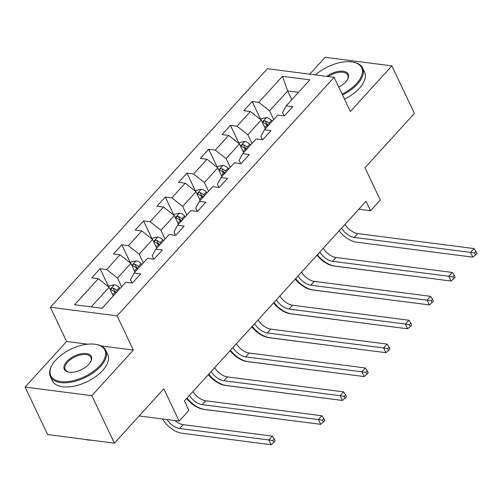 <?xml version="1.0" encoding="UTF-8"?>
<svg xmlns="http://www.w3.org/2000/svg" width="502" height="502" viewBox="0 0 502 502"><rect width="100%" height="100%" fill="white"/><g stroke="black" fill="none" stroke-linecap="round" stroke-linejoin="round"><path stroke-width="0.75" d="M25.1 387.08L47.652 434.575L114.387 443.166L91.835 395.676L133.344 350.051L117.104 315.852L50.369 307.262L66.609 341.454L25.1 387.08L91.835 395.676M117.104 315.852L334.125 77.321L267.39 68.724L50.369 307.262M334.125 77.321L350.358 111.513L391.867 65.887L325.133 57.297L309.772 74.183M391.867 65.887L414.42 113.383L364.973 167.737L380.309 200.028L370.558 210.746L366.046 201.252L184.41 400.897L188.921 410.391L179.17 421.109L163.834 388.818L114.387 443.166M282.45 76.31L258.768 102.339L252.186 101.492L243.828 110.678L250.416 111.526L237.044 126.222L230.456 125.374L222.104 134.561L228.686 135.408L215.314 150.104L208.732 149.257L200.373 158.444L206.956 159.291L193.584 173.987L187.001 173.14L178.643 182.326L185.225 183.174L171.853 197.876L165.271 197.029L156.913 206.209L163.495 207.062L150.123 221.758L143.541 220.911L135.182 230.098L141.765 230.945L128.393 245.641L121.81 244.794L113.452 253.981L120.034 254.828L106.662 269.524L100.08 268.677L91.722 277.863L98.31 278.71L74.629 304.739L102.044 308.272L125.72 282.243L132.308 283.09L140.66 273.904L134.078 273.057L147.45 258.361L154.032 259.208L162.391 250.021L155.808 249.174L169.18 234.472L175.763 235.319L184.121 226.138L177.539 225.285L190.911 210.589L197.493 211.436L205.851 202.25L199.269 201.402L212.641 186.706L219.223 187.553L227.582 178.367L220.999 177.52L234.371 162.824L240.954 163.671L249.312 154.484L242.73 153.637L256.102 138.935L262.684 139.788L271.042 130.602L264.46 129.754L277.832 115.052L284.414 115.899L292.773 106.713L286.184 105.866L309.866 79.837L282.45 76.31L287.702 90.962L269.593 110.867L273.722 119.564M134.078 273.057L130.476 279.727L132.057 283.059M121.616 286.755L117.487 278.052L130.859 263.355L134.988 272.053M106.662 269.524L117.487 278.052M120.034 254.828L130.859 263.355M155.808 249.174L152.206 255.844L153.788 259.176M143.346 262.866L139.217 254.169L152.589 239.473L156.718 248.17M128.393 245.641L139.217 254.169M141.765 230.945L152.589 239.473M177.539 225.285L173.93 231.955L175.518 235.287M165.076 238.983L160.947 230.286L174.32 215.59L178.448 224.287M150.123 221.758L160.947 230.286M163.495 207.062L174.32 215.59M199.269 201.402L195.661 208.073L197.242 211.405M186.807 215.101L182.678 206.404L196.05 191.701L200.179 200.405M171.853 197.876L182.678 206.404M185.225 183.174L196.05 191.701M220.999 177.52L217.391 184.19L218.972 187.522M208.537 191.218L204.408 182.515L217.78 167.819L221.909 176.522M193.584 173.987L204.408 182.515M206.956 159.291L217.78 167.819M242.73 153.637L239.121 160.307L240.703 163.639M230.267 167.335L226.132 158.632L239.504 143.936L243.639 152.633M215.314 150.104L226.132 158.632M228.686 135.408L239.504 143.936M264.46 129.754L260.852 136.418L262.433 139.751M251.998 143.446L247.862 134.749L261.235 120.053L265.37 128.75M237.044 126.222L247.862 134.749M250.416 111.526L261.235 120.053M286.184 105.866L282.582 112.536L284.163 115.868M291.831 99.66L287.702 90.962L298.483 92.349M258.768 102.339L269.593 110.867M139.142 415.957L179.17 421.109M358.786 209.234L370.558 210.746M113.264 295.942L109.129 287.238L91.264 306.879M98.31 278.71L109.129 287.238M252.186 101.492L260.733 119.489M230.456 125.374L239.002 143.371M208.732 149.257L217.272 167.254M187.001 173.14L195.548 191.136M165.271 197.029L173.817 215.025M143.541 220.911L152.087 238.908M121.81 244.794L130.357 262.791M100.08 268.677L108.627 286.673M133.344 350.051L101.071 345.891M87.812 344.184L66.609 341.454M345.018 224.363A12.255 6.564 -137.7 0 0 357.775 233.599L474.02 248.572L470.537 252.399L474.603 252.977L475.507 254.878L476.9 253.347L475.996 251.446L474.603 252.977M341.536 228.19A12.255 6.564 -137.7 0 0 354.293 237.427L470.537 252.399L472.796 257.149L356.552 242.177A18.379 9.845 42.3 0 1 339.132 230.832M472.796 257.149L475.507 254.878M475.996 251.446L474.02 248.572M260.645 119.583L261.479 118.667L266.48 117.6A6.495 3.476 42.3 0 1 271.469 120.373L272.272 121.164M269.624 124.076L268.821 123.285A6.495 3.476 -137.7 0 0 265.301 120.913L264.359 120.863L263.192 121.572L263.017 122.193L263.625 122.752A6.495 3.476 42.3 0 1 267.152 125.117L267.955 125.908M265.301 120.913L266.6 123.649A3.307 1.77 42.3 0 1 267.503 124.383L268.47 125.337M423.161 277.437L334.006 266.029A18.379 9.845 42.3 0 1 316.975 255.185M342.063 94.05A29.9 15.355 -25.4 0 0 356.658 83.407A29.9 15.355 -25.4 0 0 352.354 61.997A29.9 15.355 -25.4 0 0 315.507 74.924M352.354 61.997L353.057 62.11A30.635 15.731 154.6 0 1 362.601 68.002A30.635 15.731 154.6 0 1 357.474 84.047A30.635 15.731 154.6 0 1 342.496 94.96M326.777 76.373A14.953 7.681 154.6 0 1 343.456 71.278A14.953 7.681 154.6 0 1 347.447 79.586A14.953 7.681 154.6 0 1 345.658 81.989A14.953 7.681 154.6 0 1 338.768 87.103M362.601 68.002L364.584 72.181A30.635 15.731 154.6 0 1 359.457 88.226A30.635 15.731 154.6 0 1 344.485 99.139M347.258 79.9A14.213 7.298 -25.4 0 0 347.767 75.049A14.213 7.298 -25.4 0 0 328.258 76.561M99.804 365.732A29.9 15.355 -25.4 0 0 95.499 344.322A29.9 15.355 -25.4 0 0 55.797 360.066A29.9 15.355 -25.4 0 0 52.221 364.872A29.9 15.355 -25.4 0 0 63.748 381.784A29.9 15.355 -25.4 0 0 99.804 365.732M95.499 344.322L96.202 344.435A30.635 15.731 154.6 0 1 105.746 350.327A30.635 15.731 154.6 0 1 100.62 366.372A30.635 15.731 154.6 0 1 72.156 381.972A30.635 15.731 154.6 0 1 50.401 376.607A30.635 15.731 154.6 0 1 51.863 365.487L52.221 364.872M88.804 364.314A14.953 7.681 154.6 0 1 68.956 372.183A14.953 7.681 154.6 0 1 66.797 361.478A14.953 7.681 154.6 0 1 84.832 353.452A14.953 7.681 154.6 0 1 90.592 361.911A14.953 7.681 154.6 0 1 88.804 364.314M90.404 362.224A14.213 7.298 -25.4 0 0 90.912 357.368A14.213 7.298 -25.4 0 0 80.816 354.883A14.213 7.298 -25.4 0 0 67.613 362.118A14.213 7.298 -25.4 0 0 65.229 369.566A14.213 7.298 -25.4 0 0 69.314 372.239M105.746 350.327L107.735 354.506A30.635 15.731 154.6 0 1 102.603 370.551A30.635 15.731 154.6 0 1 74.139 386.151A30.635 15.731 154.6 0 1 52.384 380.786L50.401 376.607M91.308 440.198A30.635 15.731 154.6 0 1 84.857 439.363M323.288 248.245A12.255 6.564 -137.7 0 0 336.045 257.488L452.289 272.454L448.807 276.282L452.873 276.859L453.777 278.761L455.17 277.229L454.266 275.328L452.873 276.859M319.805 252.073A12.255 6.564 -137.7 0 0 332.562 261.316L448.807 276.282L451.066 281.032L334.821 266.066A18.379 9.845 42.3 0 1 317.402 254.721M451.066 281.032L453.777 278.761M454.266 275.328L452.289 272.454M301.558 272.134A12.255 6.564 -137.7 0 0 314.321 281.371L430.565 296.337L427.083 300.165L431.149 300.748L432.046 302.643L433.439 301.112L432.542 299.217L431.149 300.748M298.075 275.962A12.255 6.564 -137.7 0 0 310.838 285.199L427.083 300.165L429.335 304.915L313.091 289.949A18.379 9.845 42.3 0 1 295.672 278.604M429.335 304.915L432.046 302.643M432.542 299.217L430.565 296.337M238.914 143.472L239.749 142.549L244.75 141.482A6.495 3.476 42.3 0 1 249.739 144.256L250.542 145.047M247.894 147.958L247.091 147.168A6.495 3.476 -137.7 0 0 243.57 144.802L242.629 144.745L241.468 145.454L241.324 146.182L241.901 146.634A6.495 3.476 42.3 0 1 245.422 149.006L246.225 149.797M243.57 144.802L244.869 147.532A3.307 1.77 42.3 0 1 245.773 148.266L246.746 149.219M401.431 301.325L312.282 289.911A18.379 9.845 42.3 0 1 295.245 279.068M217.184 167.354L218.025 166.432L223.026 165.365A6.495 3.476 42.3 0 1 228.008 168.139L228.812 168.929M226.164 171.841L225.36 171.05A6.495 3.476 -137.7 0 0 221.84 168.685L220.905 168.628L219.738 169.343L219.594 170.065L220.171 170.523A6.495 3.476 42.3 0 1 223.691 172.889L224.494 173.679M221.84 168.685L223.139 171.42A3.307 1.77 42.3 0 1 224.043 172.155L225.015 173.108M379.7 325.208L290.551 313.8A18.379 9.845 42.3 0 1 273.515 302.951M279.827 296.017A12.255 6.564 -137.7 0 0 292.591 305.254L408.835 320.226L405.352 324.054L409.419 324.631L410.316 326.526L411.709 325.001L410.812 323.1L409.419 324.631M276.345 299.845A12.255 6.564 -137.7 0 0 289.108 309.081L405.352 324.054L407.605 328.797L291.361 313.832A18.379 9.845 42.3 0 1 273.941 302.486M407.605 328.797L410.316 326.526M410.812 323.1L408.835 320.226M258.097 319.899A12.255 6.564 -137.7 0 0 270.86 329.136L387.105 344.108L383.622 347.936L387.688 348.513L388.592 350.415L389.985 348.884L389.081 346.982L387.688 348.513M254.614 323.727A12.255 6.564 -137.7 0 0 267.378 332.964L383.622 347.936L385.875 352.686L269.63 337.714A18.379 9.845 42.3 0 1 252.211 326.369M385.875 352.686L388.592 350.415M389.081 346.982L387.105 344.108M236.367 343.782A12.255 6.564 -137.7 0 0 249.13 353.025L365.374 367.991L361.892 371.819L365.958 372.396L366.862 374.297L368.255 372.766L367.351 370.865L365.958 372.396M232.89 347.61A12.255 6.564 -137.7 0 0 245.647 356.853L361.892 371.819L364.145 376.569L247.9 361.597A18.379 9.845 42.3 0 1 230.481 350.258M364.145 376.569L366.862 374.297M367.351 370.865L365.374 367.991M195.454 191.237L196.295 190.314L201.296 189.248A6.495 3.476 42.3 0 1 206.278 192.028L207.081 192.818M204.433 195.724L203.63 194.933A6.495 3.476 -137.7 0 0 200.11 192.567L199.175 192.511L198.008 193.226L197.863 193.948L198.441 194.406A6.495 3.476 42.3 0 1 201.961 196.771L202.764 197.562M200.11 192.567L201.409 195.303A3.307 1.77 42.3 0 1 202.312 196.037L203.285 196.991M357.976 349.091L268.821 337.683A18.379 9.845 42.3 0 1 251.791 326.833M173.723 215.12L174.564 214.203L179.565 213.137A6.495 3.476 42.3 0 1 184.548 215.91L185.351 216.701M182.703 219.606L181.9 218.822A6.495 3.476 -137.7 0 0 178.379 216.45L177.444 216.393L176.277 217.109L176.102 217.73L176.71 218.288A6.495 3.476 42.3 0 1 180.231 220.654L181.034 221.445M178.379 216.45L179.678 219.186A3.307 1.77 42.3 0 1 180.588 219.92L181.555 220.874M336.246 372.973L247.091 361.565A18.379 9.845 42.3 0 1 230.06 350.722M151.999 239.002L152.834 238.086L157.835 237.019A6.495 3.476 42.3 0 1 162.817 239.793L163.621 240.583M160.979 243.495L160.176 242.704A6.495 3.476 -137.7 0 0 156.649 240.339L155.714 240.282L154.547 240.991L154.371 241.613L154.98 242.171A6.495 3.476 42.3 0 1 158.5 244.543L159.303 245.327M156.649 240.339L157.948 243.068A3.307 1.77 42.3 0 1 158.858 243.803L159.824 244.756M314.516 396.862L225.36 385.448A18.379 9.845 42.3 0 1 208.33 374.605M130.269 262.891L131.104 261.969L136.105 260.902A6.495 3.476 42.3 0 1 141.087 263.675L141.89 264.466M139.249 267.378L138.445 266.587A6.495 3.476 -137.7 0 0 134.925 264.221L133.984 264.165L132.817 264.874L132.641 265.502L133.25 266.06A6.495 3.476 42.3 0 1 136.77 268.426L137.573 269.216M134.925 264.221L136.218 266.951A3.307 1.77 42.3 0 1 137.128 267.692L138.094 268.645M292.785 420.745L203.63 409.337A18.379 9.845 42.3 0 1 186.6 398.488M214.643 367.665A12.255 6.564 -137.7 0 0 227.4 376.908L343.644 391.874L340.161 395.701L344.228 396.279L345.131 398.18L346.524 396.649L345.621 394.748L344.228 396.279M211.16 371.493A12.255 6.564 -137.7 0 0 223.917 380.736L340.161 395.701L342.42 400.452L226.176 385.486A18.379 9.845 42.3 0 1 208.75 374.141M342.42 400.452L345.131 398.18M345.621 394.748L343.644 391.874M192.912 391.554A12.255 6.564 -137.7 0 0 205.669 400.791L321.914 415.763L318.431 419.584L322.497 420.168L323.401 422.063L324.794 420.532L323.89 418.637L322.497 420.168M189.43 395.381A12.255 6.564 -137.7 0 0 202.187 404.618L318.431 419.584L320.69 424.334L204.446 409.368A18.379 9.845 42.3 0 1 187.02 398.023M320.69 424.334L323.401 422.063M323.89 418.637L321.914 415.763M108.539 286.774L109.373 285.851L114.374 284.785A6.495 3.476 42.3 0 1 119.363 287.564L120.166 288.355M117.518 291.26L116.715 290.47A6.495 3.476 -137.7 0 0 113.195 288.104L112.253 288.048L111.086 288.763L110.911 289.384L111.519 289.943A6.495 3.476 42.3 0 1 115.04 292.308L115.843 293.099M113.195 288.104L114.494 290.84A3.307 1.77 42.3 0 1 115.397 291.574L116.364 292.528M174.834 420.55A12.255 6.564 -137.7 0 0 183.13 424.642L272.316 436.125L268.834 439.953L272.9 440.53L273.803 442.431L275.196 440.9L274.293 438.999L272.9 440.53M167.091 419.553A12.255 6.564 -137.7 0 0 179.647 428.47L268.834 439.953L271.093 444.703L181.9 433.22A18.379 9.845 42.3 0 1 162.529 418.969M271.093 444.703L273.803 442.431M274.293 438.999L272.316 436.125M357.775 233.599L354.293 237.427M266.355 117.625L262.232 122.155M267.152 125.117L264.843 127.652M271.469 120.373L268.821 123.285M336.045 257.488L332.562 261.316M314.321 281.371L310.838 285.199M244.625 141.508L240.508 146.038M245.422 149.006L243.119 151.535M249.739 144.256L247.091 147.168M222.901 165.39L218.778 169.921M223.691 172.889L221.388 175.418M228.008 168.139L225.36 171.05M292.591 305.254L289.108 309.081M270.86 329.136L267.378 332.964M249.13 353.025L245.647 356.853M201.17 189.279L197.048 193.81M201.961 196.771L199.658 199.307M206.278 192.028L203.63 194.933M179.44 213.162L175.317 217.692M180.231 220.654L177.928 223.189M184.548 215.91L181.9 218.822M157.71 237.044L153.587 241.575M158.5 244.543L156.197 247.072M162.817 239.793L160.176 242.704M135.979 260.927L131.857 265.458M136.77 268.426L134.467 270.954M141.087 263.675L138.445 266.587M227.4 376.908L223.917 380.736M205.669 400.791L202.187 404.618M114.249 284.816L110.126 289.34M115.04 292.308L112.737 294.837M119.363 287.564L116.715 290.47M183.13 424.642L179.647 428.47"/></g></svg>
